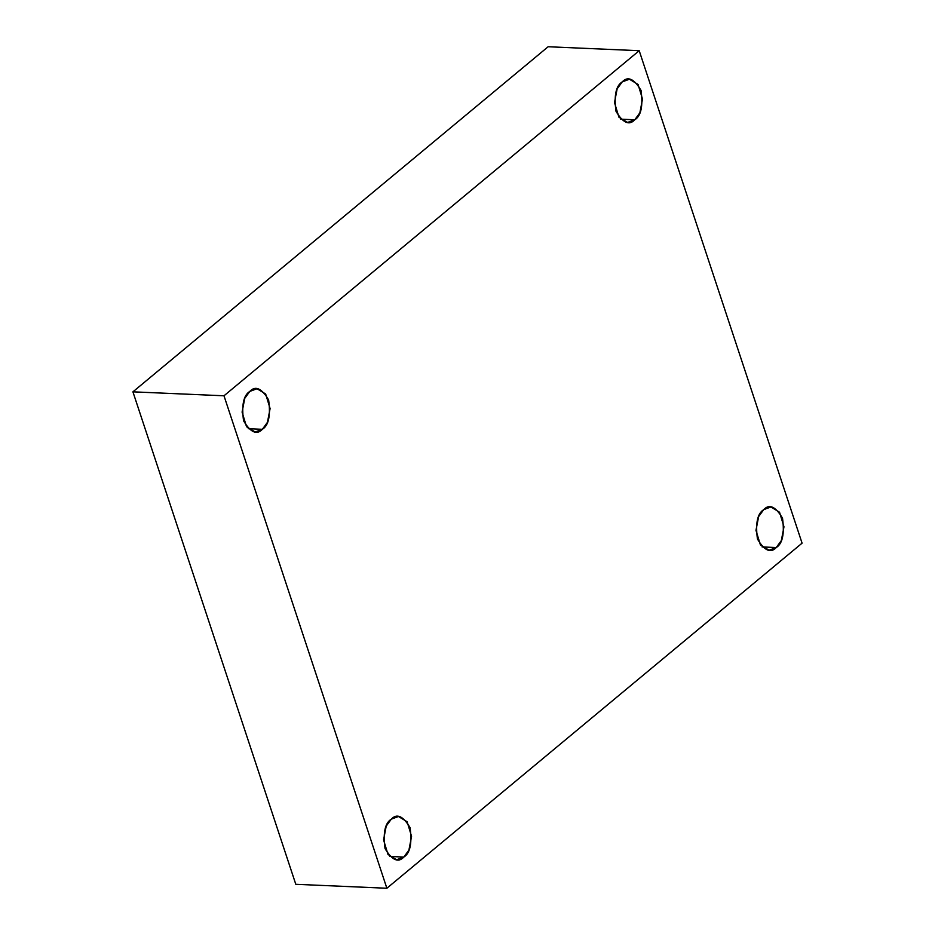 <?xml version="1.0" encoding="UTF-8"?>
<svg xmlns="http://www.w3.org/2000/svg" width="935" height="935" viewBox="0 0 935 935"><rect width="100%" height="100%" fill="white"/><g stroke="black" fill="none" stroke-linecap="round" stroke-linejoin="round"><path stroke-width="1.4" d="M620.63 119.166L634.771 119.785L639.856 112.831L642.509 99.063L638.079 84.477L629.442 79.218L622.242 81.883C627.806 75.875 634.082 78.727 641.036 90.414C643.151 106.146 641.059 115.94 634.771 119.785C629.208 125.781 622.944 122.941 615.978 111.242C613.874 95.51 615.955 85.728 622.242 81.883L617.158 88.825L614.505 102.593L618.935 117.191L627.572 122.45L634.771 119.785L620.63 119.166M248.207 428.686L262.361 429.305L267.433 422.351L270.098 408.595L265.657 393.997L257.031 388.738L249.82 391.403C255.395 385.395 261.66 388.247 268.625 399.935C270.729 415.666 268.637 425.46 262.361 429.305C256.786 435.301 250.522 432.461 243.556 420.773C241.452 405.042 243.544 395.248 249.82 391.403L244.748 398.357L242.095 412.113L246.524 426.711L255.161 431.97L262.361 429.305L248.207 428.686M389.673 856.448L403.826 857.068L408.911 850.114L411.564 836.346L407.134 821.76L398.497 816.5L391.298 819.165C396.861 813.158 403.125 816.01 410.091 827.697C412.195 843.428 410.114 853.223 403.826 857.068C398.263 863.063 391.987 860.223 385.033 848.536C382.918 832.804 385.01 823.01 391.298 819.165L386.213 826.119L383.56 839.875L387.99 854.473L396.627 859.732L403.826 857.068L389.673 856.448M762.095 546.928L776.249 547.548L781.321 540.594L783.974 526.826L779.545 512.228L770.908 506.98L763.708 509.645C769.283 503.638 775.547 506.49 782.513 518.177C784.617 533.908 782.525 543.691 776.249 547.548C770.674 553.543 764.409 550.703 757.443 539.004C755.34 523.273 757.432 513.49 763.708 509.645L758.636 516.587L755.971 530.355L760.412 544.953L769.038 550.212L776.249 547.548L762.095 546.928M802.078 543.165L386.868 888.25L295.799 884.3L386.868 888.25L223.991 395.785L132.922 391.835L295.799 884.3L132.922 391.835L223.991 395.785L639.201 50.7L548.132 46.75L132.922 391.835L548.132 46.75L639.201 50.7L802.078 543.165L639.201 50.7L223.991 395.785L386.868 888.25L802.078 543.165"/></g></svg>
